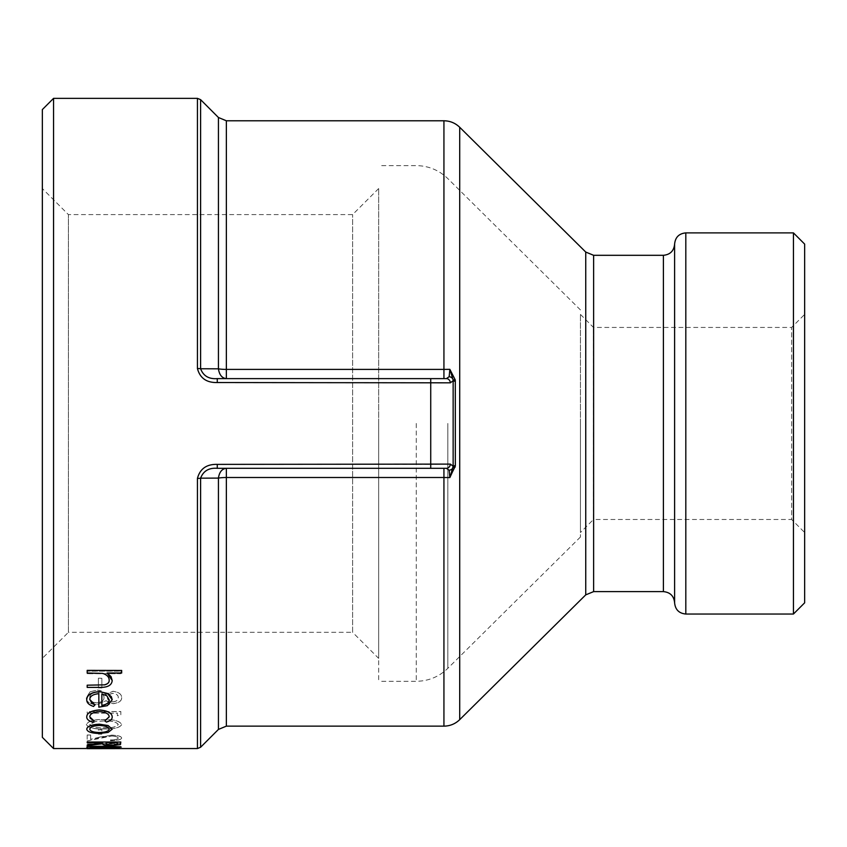 <?xml version="1.0" encoding="UTF-8"?>
<svg xmlns="http://www.w3.org/2000/svg" width="847" height="847" viewBox="0 0 847 847"><rect width="100%" height="100%" fill="white"/><g stroke="black" fill="none" stroke-linecap="round" stroke-linejoin="round"><path stroke-width="0.64" stroke-dasharray="4.24 3.18" d="M53.562 98.358L53.562 748.557M226.361 468.306L446.422 468.306L449.154 470.223L449.852 477.57L226.361 477.507L226.361 468.306L217.277 468.306L226.361 468.306C221.978 468.793 219.331 472.054 218.431 478.1L200.612 478.174C203.312 470.985 208.87 467.692 217.277 468.306L217.277 464.378C206.615 464.092 199.998 468.762 197.436 478.396L197.436 748.557M197.436 98.358L197.436 368.53C200.008 378.154 206.615 382.823 217.277 382.537L217.277 378.62C208.881 379.234 203.322 375.941 200.612 368.752L218.431 368.826C219.331 374.861 221.978 378.133 226.361 378.62L226.361 369.408L449.852 369.345L449.154 376.703L446.422 378.62L226.361 378.62M90.026 691.819L96.981 690.061L99.607 690.326L101.915 691.099L105.928 694.476L112.958 691.258C118.76 692.073 121.672 694.18 121.682 697.579C121.735 700.893 118.855 702.915 113.053 703.624L105.928 700.67L96.706 704.63C89.634 703.984 86.172 701.676 86.33 697.706L90.026 691.819L96.981 690.136L105.928 694.561L112.958 691.332C118.76 692.147 121.672 694.254 121.682 697.663C121.735 700.977 118.855 702.999 113.053 703.698L105.928 700.755L96.706 704.715C89.634 704.069 86.172 701.761 86.33 697.79L90.026 691.904M103.99 728.854C94.25 729.235 88.363 727.785 86.33 724.513C88.204 720.966 94.102 719.304 103.99 719.516C113.869 719.294 119.766 720.966 121.682 724.513C119.723 727.774 113.826 729.225 103.99 728.854L103.99 728.939C94.197 729.309 88.31 727.859 86.33 724.598C88.215 721.051 94.102 719.389 103.99 719.601C113.869 719.378 119.766 721.041 121.682 724.598C119.702 727.869 113.805 729.309 103.99 728.939M103.99 748.039C94.504 748.155 88.617 747.88 86.33 747.213C88.522 746.323 94.409 745.9 103.99 745.942C113.551 745.9 119.448 746.323 121.682 747.213C119.427 747.88 113.53 748.155 103.99 748.039L103.99 748.123C94.43 748.24 88.543 747.965 86.33 747.298C88.522 746.398 94.409 745.974 103.99 746.016C113.583 745.974 119.48 746.398 121.682 747.298C119.427 747.965 113.53 748.24 103.99 748.123M87.188 685.107L87.188 687.309L99.745 687.309C107.622 687.478 111.772 685.191 112.196 680.448M109.178 680.035L109.178 680.035C109.157 676.975 106.987 674.731 102.678 673.312L102.678 673.386M87.188 670.369L87.188 672.92L102.678 673.312M121.682 670.369L121.682 672.92L107.124 672.92M89.782 699.474L89.782 699.389C89.909 696.118 92.926 694.18 98.834 693.598L98.834 693.598M94.949 704.82L93.541 706.44M86.765 699.622C86.606 702.576 88.871 704.82 93.541 706.356M98.834 707.171L107.357 705.572L110.692 703.391L112.196 699.675M89.782 716.88L89.782 716.795C89.856 713.862 93.106 712.105 99.544 711.522C105.875 712.094 109.094 713.841 109.178 716.784L109.178 716.869M94.091 720.892L92.429 722.078M86.765 716.774C86.616 718.976 88.501 720.712 92.429 721.993M104.869 720.892L106.436 721.993C110.375 720.786 112.302 719.082 112.196 716.89M86.765 729.098C87.252 731.755 91.465 733.184 99.417 733.407L108.151 732.327L112.196 729.098M102.709 742.533L87.188 742.533L87.188 741.93M120.825 741.93L120.825 743.317M87.188 745.074L102.709 743.677C102.243 744.82 105.282 745.445 111.825 745.54L120.359 744.534L120.825 743.232M120.825 746.758L94.536 747.996M120.825 748.504L87.188 748.642M106.383 748.494L87.188 748.06M110.163 747.012L87.188 746.26M98.4 748.547L101.852 748.176L98.4 748.176L100.179 748.632M87.188 743.952L120.825 743.422L120.825 744.481L117.373 744.788L117.373 743.952L87.188 743.952L117.373 744.037L117.373 744.873L120.825 744.555L120.825 743.507L87.188 744.037M111.412 736.011C115.732 736.191 117.998 736.858 118.231 738.002C117.892 739.187 115.308 739.833 110.47 739.939L110.47 740.627C117.394 740.522 121.132 739.632 121.682 737.959C121.29 736.297 117.966 735.355 111.688 735.122L90.64 739.24L90.64 734.995L87.188 734.995L87.188 740.924L111.412 736.085L101.111 737.758M98.4 734.084L101.852 734.084L101.852 729.786L98.4 729.786L98.4 734.158L101.852 734.158L101.852 729.87L98.4 729.87L98.4 734.158M87.188 713.079L117.373 713.079L117.373 715.662L120.825 714.688L120.825 711.522L87.188 711.522L87.188 713.163L117.373 713.163L117.373 715.747L120.825 714.773L120.825 711.607L87.188 711.607L87.188 713.163M98.4 687.933L101.852 687.933L101.852 678.182L98.4 678.182L98.4 688.008L101.852 688.008L101.852 678.267L98.4 678.267L98.4 688.008M87.188 673.64L120.825 673.64L120.825 671.099L87.188 671.099L87.188 673.714L120.825 673.714L120.825 671.184L87.188 671.184L87.188 673.714M217.277 382.537L450.339 382.823L453.145 380.748A4.489 0.635 0 0 0 455.347 381.277L449.852 369.345M449.979 369.536L453.145 380.748L453.145 466.178L450.339 464.103L430.731 464.378L430.731 378.62L446.422 378.62A4.489 3.928 90 0 1 450.339 382.823M226.361 726.144L226.361 477.507A11.212 2.001 180 0 0 218.431 478.1L218.431 729.426M449.852 477.57L455.294 466.919L455.347 381.277M218.431 117.5L218.431 368.826A11.212 2.001 0 0 0 226.361 369.408L226.361 120.782M217.277 464.378L430.731 464.378L430.731 468.306L446.422 468.306A4.489 3.928 90 0 0 450.339 464.103M674.614 244.095L674.614 602.82M793.438 232.883L793.438 614.033M804.65 244.095L804.65 602.82M42.35 109.57L42.35 737.345M42.35 658.373L42.35 188.553L42.35 658.373L68.406 632.317L68.406 214.598L68.406 632.317L352.606 632.317L352.606 214.598L352.606 632.317L378.662 658.373L378.662 188.553L378.662 658.373M804.65 532.519L804.65 314.406L804.65 532.519L791.627 519.486L791.627 327.429L791.627 519.486L593.472 519.486L593.472 327.429L593.472 519.486L580.449 532.519L580.449 314.406L580.449 532.519M580.449 423.458L580.449 536.998L580.449 423.458M378.662 423.458L378.662 681.295L378.662 423.458M101.852 693.809L106.881 695.736L109.178 699.844M89.782 729.087C90.131 726.938 93.339 725.71 99.395 725.403C105.462 725.71 108.734 726.938 109.178 729.087C108.712 731.13 105.451 732.253 99.395 732.433C93.361 732.253 90.153 731.141 89.782 729.087L89.782 729.172M111.836 745.116C107.4 744.979 105.494 744.492 106.119 743.677L106.161 742.618M117.373 742.533L106.161 742.533M87.188 748.557L120.825 748.589M101.852 748.547L98.4 748.632M118.231 747.287L104.012 746.398L89.782 747.287L104.012 747.943L118.231 747.287L104.012 746.398M104.012 746.313L95.552 746.546M95.552 746.461L89.782 747.287M89.782 747.202L104.012 747.859L118.231 747.202M121.682 737.959L121.682 738.044C121.121 739.717 117.384 740.606 110.47 740.712L110.47 740.627M111.688 735.122L111.688 735.207C117.966 735.44 121.29 736.382 121.682 738.044M99.618 737.07L111.688 735.207M118.231 738.002L118.231 738.086C117.998 736.943 115.732 736.276 111.412 736.085M110.47 739.939L110.47 740.013C115.308 739.918 117.892 739.272 118.231 738.086M87.188 740.924L101.111 737.843M87.188 734.995L87.188 740.998M90.64 734.995L87.188 735.08M90.64 739.24L90.64 735.08M99.618 737.144L90.64 739.325M110.47 740.013L110.47 740.712M118.231 724.556C116.388 721.919 111.656 720.712 104.012 720.945L95.552 721.506L89.782 724.556C91.592 727.075 96.336 728.155 104.012 727.817C111.624 728.166 116.367 727.086 118.231 724.556L118.231 724.471C116.388 721.835 111.656 720.638 104.012 720.871L104.012 720.945M104.012 720.871L95.552 721.506M95.552 721.432L89.782 724.556M89.782 724.471C91.592 726.991 96.336 728.081 104.012 727.742C111.624 728.092 116.367 727.001 118.231 724.471M107.453 697.695C107.41 699.897 109.263 701.305 113.011 701.909C116.664 701.358 118.411 699.982 118.231 697.769C118.506 695.525 116.791 694.064 113.075 693.386C109.305 693.989 107.431 695.419 107.453 697.695L107.453 697.61C107.41 699.813 109.263 701.221 113.011 701.824L113.011 701.909M96.929 692.221C91.974 692.952 89.591 694.805 89.782 697.769C89.507 700.585 91.783 702.311 96.611 702.936C101.608 702.332 104.075 700.564 104.012 697.642C104.065 694.815 101.704 693.005 96.929 692.221L96.929 692.137C91.974 692.878 89.591 694.731 89.782 697.684L89.782 697.769M113.011 701.824C116.674 701.263 118.421 699.876 118.231 697.684L118.231 697.769M118.231 697.684C118.506 695.451 116.791 693.989 113.075 693.312L113.075 693.386M113.075 693.312C109.295 693.915 107.421 695.355 107.453 697.61M89.782 697.684C89.496 700.49 91.772 702.205 96.611 702.851L96.611 702.936M96.611 702.851C101.619 702.237 104.086 700.469 104.012 697.568L104.012 697.642M104.012 697.568C104.065 694.731 101.704 692.931 96.929 692.137M197.436 368.53A4.489 0.762 180 0 1 200.612 368.752L200.612 99.671M449.154 376.703A4.489 3.748 180 0 1 453.113 379.932L455.294 380.007M200.612 747.245L200.612 478.174A4.489 0.762 0 0 1 197.436 478.396M455.347 465.649A4.489 0.635 -0 0 0 453.145 466.178L449.979 477.38M449.154 470.223A4.489 3.748 180 0 0 453.113 466.983L455.294 466.919M443.934 468.306L443.934 726.144M443.934 378.62L443.934 120.782M459.709 127.272L459.709 719.654M685.816 232.883L685.816 614.033M663.402 591.619L663.402 255.307M593.631 255.307L593.631 591.619M585.743 594.859L585.743 252.057M447.819 423.458L447.819 668.325L447.819 423.458M416.269 423.458L416.269 681.295L416.269 423.458M580.449 314.406L593.472 327.429L791.627 327.429L804.65 314.406M378.662 188.553L352.606 214.598L68.406 214.598L42.35 188.553M580.449 309.928L447.819 178.601C439.011 170.131 428.487 165.8 416.269 165.62L378.662 165.62M580.449 536.998L447.819 668.325C439.011 676.795 428.487 681.126 416.269 681.295L378.662 681.295"/><path stroke-width="1.27" d="M106.383 748.494L53.562 748.557L53.562 98.358L197.436 98.358L197.436 368.53A4.489 0.762 -0 0 1 200.612 368.752C203.312 375.941 208.87 379.234 217.277 378.62L446.422 378.62L449.154 376.703L449.852 369.345L443.934 369.408L443.934 120.782C450.043 120.867 455.305 123.037 459.709 127.272L459.709 719.654C455.305 723.889 450.043 726.048 443.934 726.144L443.934 477.507L449.852 477.57L449.154 470.223L446.422 468.306L217.277 468.306C208.881 467.682 203.322 470.974 200.612 478.174L218.431 478.1A11.212 2.001 180 0 1 226.361 477.507L443.934 477.507L443.934 468.306M218.431 729.426L226.361 726.144L226.361 468.306C221.978 468.793 219.331 472.054 218.431 478.1L218.431 729.426L200.612 747.245L200.612 478.174A4.489 0.762 180 0 1 197.436 478.396C200.008 468.762 206.615 464.092 217.277 464.378L450.339 464.103L453.145 466.178A4.489 0.635 180 0 1 455.347 465.649L449.852 477.57M449.979 477.38L453.145 466.178L453.145 380.748L450.339 382.823L217.277 382.537C206.573 382.812 199.966 378.143 197.436 368.53M109.178 680.035C109.39 682.396 107.781 683.995 104.34 684.852L87.188 685.191L87.188 687.393L99.745 687.393C107.622 687.563 111.772 685.276 112.196 680.522L111.052 676.626L107.251 673.005M104.34 684.852L87.188 685.191M121.682 670.443L87.188 670.369L121.682 670.443L121.682 673.005L107.124 673.005L112.196 680.522M98.834 707.086L98.834 693.682C92.948 694.254 89.93 696.181 89.782 699.474L94.949 704.905L91.942 703.349L89.782 699.431M98.834 693.682L98.834 707.171L107.357 705.657L112.196 699.749L111.37 696.721L107.622 693.471L99.417 691.554C91.169 692.327 86.945 695.016 86.765 699.622L86.765 699.707C86.627 702.682 88.893 704.926 93.541 706.44L94.949 704.905M109.178 716.784L104.869 720.892L106.436 722.078C110.385 720.871 112.302 719.167 112.196 716.975L112.196 716.89C112.026 712.994 107.717 710.665 99.279 709.924C91.063 710.675 86.892 712.952 86.765 716.774L86.765 716.858C86.606 719.061 88.49 720.797 92.429 722.078L94.091 720.892L90.131 718.203M112.196 729.182L108.13 725.54L99.417 724.174C91.444 724.609 87.23 726.25 86.765 729.098L86.765 729.182C87.241 731.829 91.455 733.269 99.417 733.491L108.151 732.401L112.196 729.182L108.13 725.614L99.417 724.259C91.444 724.683 87.23 726.324 86.765 729.182M87.188 745.148L102.709 742.999L87.188 742.618L87.188 742.014L120.825 742.014L120.359 744.619L111.825 745.625C105.293 745.519 102.254 744.905 102.709 743.761L87.188 745.678L102.709 742.618M120.825 742.014L87.188 742.014M87.188 746.345L120.825 746.758L93.223 748.039L120.825 748.589L87.188 748.642L111.391 748.557L87.188 748.017L111.444 747.022L87.188 746.345L120.825 746.842M94.536 747.996L120.825 748.589M87.188 748.017L110.163 747.012M449.852 369.345L455.294 380.007L455.347 465.649M443.934 378.62L443.934 369.408L226.361 369.408A11.212 2.001 -0 0 1 218.431 368.826L200.612 368.752L200.612 99.671L197.436 98.358M443.934 120.782L226.361 120.782L226.361 378.62C221.978 378.133 219.331 374.861 218.431 368.826L218.431 117.5L200.612 99.671M450.339 464.103A4.489 3.928 -90 0 1 446.422 468.306L430.731 468.306L430.731 378.62L446.422 378.62A4.489 3.928 -90 0 1 450.339 382.823M674.614 423.458L674.614 244.095C675.271 237.287 679.008 233.55 685.816 232.883L685.816 614.033C679.008 613.376 675.271 609.639 674.614 602.82L674.614 423.458M793.438 232.883L804.65 244.095L804.65 602.82L793.438 614.033L793.438 232.883L685.816 232.883M53.562 748.557L42.35 737.345L42.35 109.57L53.562 98.358M87.188 670.443L87.188 673.005L102.678 673.386C106.987 674.815 109.157 677.06 109.178 680.109C109.39 682.481 107.781 684.08 104.34 684.937M99.417 691.554L99.417 691.628C91.158 692.412 86.945 695.101 86.765 699.707M107.622 693.471L99.417 691.628M112.196 699.749L107.622 693.555M101.852 693.894L101.852 705.456C106.796 704.535 109.242 702.671 109.178 699.844L106.881 695.821L101.852 693.894L101.852 705.382C106.796 704.45 109.231 702.576 109.178 699.77M94.091 720.977L89.782 716.88C89.867 713.926 93.128 712.168 99.544 711.607C105.875 712.168 109.094 713.926 109.178 716.869L104.869 720.977M99.279 709.924L99.279 710.008C91.063 710.749 86.892 713.036 86.765 716.858M112.196 716.975C112.026 713.068 107.717 710.749 99.279 710.008M109.178 729.172C108.712 731.215 105.451 732.327 99.395 732.517C93.361 732.337 90.153 731.215 89.782 729.172C90.131 727.022 93.339 725.794 99.395 725.477C105.473 725.784 108.734 727.022 109.178 729.172M117.373 742.618L106.161 742.618L106.119 743.751C105.494 744.577 107.4 745.053 111.836 745.191C116.198 745.042 118.051 744.577 117.373 743.782L117.373 743.698C118.051 744.492 116.198 744.968 111.836 745.116L111.836 745.191M101.852 748.621L100.179 748.632M455.347 381.277A4.489 0.635 180 0 1 453.145 380.748L453.113 379.932A4.489 3.748 180 0 0 449.154 376.703M455.294 380.007L453.113 379.932L449.979 369.536M217.277 382.537L217.277 378.62M449.154 470.223A4.489 3.748 -0 0 0 453.113 466.983L455.294 466.919M217.277 468.306L217.277 464.378M120.825 748.557L197.436 748.557L197.436 478.396M674.614 244.095C673.947 250.903 670.21 254.64 663.402 255.307L663.402 591.619C670.21 592.275 673.947 596.013 674.614 602.82M663.402 591.619L593.631 591.619L593.631 255.307L585.743 252.057L585.743 594.859L459.709 719.654M443.934 726.144L226.361 726.144M226.361 120.782L218.431 117.5M793.438 614.033L685.816 614.033M663.402 255.307L593.631 255.307M593.631 591.619L585.743 594.859M585.743 252.057L459.709 127.272M197.436 748.557L200.612 747.245"/></g></svg>
